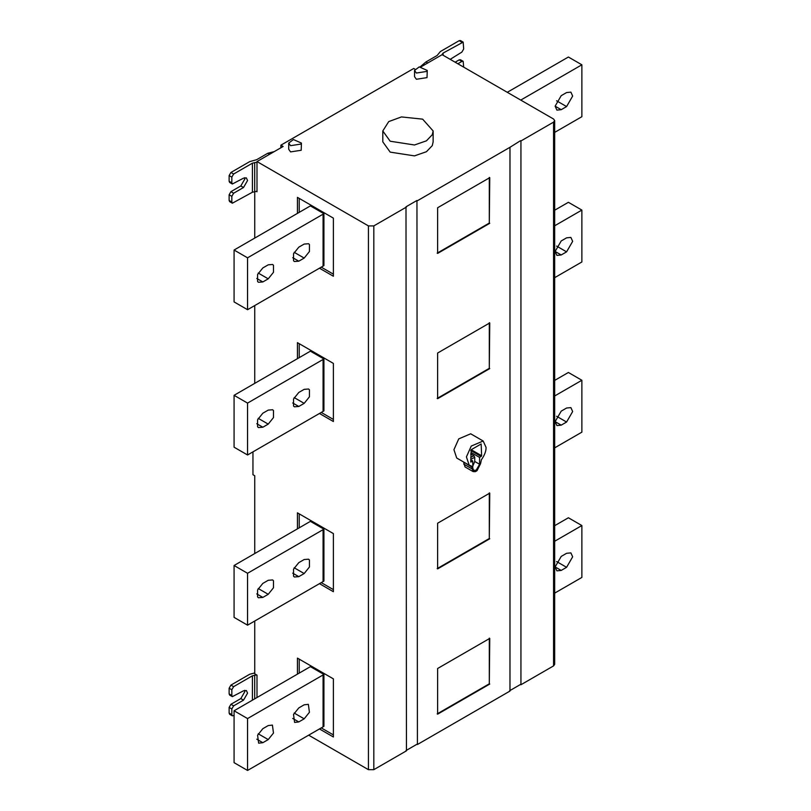 <?xml version="1.0" encoding="UTF-8"?>
<svg xmlns="http://www.w3.org/2000/svg" width="811" height="811" viewBox="0 0 811 811"><rect width="100%" height="100%" fill="white"/><g stroke="black" fill="none" stroke-linecap="round" stroke-linejoin="round"><path stroke-width="1.22" d="M566.585 237.846L570.883 237.42L572.657 241.343L566.585 251.856L561.202 254.968L556.904 255.394L555.13 251.461L561.202 240.958L566.585 237.846M554.673 277.666L581.872 261.973L581.872 210.079L554.673 225.782M554.673 210.221L568.389 202.304L581.872 210.079M566.585 92.566L570.883 92.14L572.657 96.063L566.585 106.576L561.202 109.688L556.904 110.114L555.13 106.18L561.202 95.678L566.585 92.566M554.673 132.386L581.872 116.693L581.872 64.799L520.753 100.088M507.28 92.302L568.389 57.023L581.872 64.799M566.585 408.024L570.883 407.609L572.657 411.532L566.585 422.034L561.202 425.146L556.904 425.572L555.13 421.649L561.202 411.147L566.585 408.024M554.673 447.854L581.872 432.151L581.872 380.268L554.673 395.971M554.673 380.4L568.389 372.482L581.872 380.268M561.202 556.427L555.13 566.93L556.904 570.853L561.202 570.427L566.585 567.315L572.657 556.812L570.883 552.889L566.585 553.305L561.202 556.427M554.673 541.251L581.872 525.548L581.872 577.432L554.673 593.135M581.872 525.548L568.389 517.773L554.673 525.68M298.783 406.473L294.352 406.808L293.531 405.997L293.531 398.992L298.783 392.463L304.176 389.351L308.596 389.006L309.427 389.817L309.427 396.822L304.176 403.361L298.783 406.473L292.71 402.966M262.835 427.225L258.405 427.569L257.584 426.758L257.584 419.753L262.835 413.215L268.228 410.102L272.648 409.758L273.479 410.569L273.479 417.574L268.228 424.112L262.835 427.225L256.763 423.717M247.558 403.097L247.558 454.981L234.075 447.196L234.075 395.312L310.39 351.173L323.924 358.979L247.558 403.097L234.075 395.312M247.558 454.981L323.082 411.38L323.082 359.496M323.924 358.979L323.924 410.873L323.082 411.38M297.434 358.736L297.434 342.647L333.382 363.409L333.382 421.517L319.453 413.478M321.247 412.434L333.382 419.439M299.229 343.692L299.229 357.702M298.783 261.193L294.352 261.527L293.531 260.716L293.531 253.711L298.783 247.183L304.176 244.07L308.596 243.726L309.427 244.537L309.427 251.542L304.176 258.08L298.783 261.193L292.71 257.685M262.835 281.944L258.405 282.289L257.584 281.478L257.584 274.473L262.835 267.934L268.228 264.822L272.648 264.477L273.479 265.288L273.479 272.293L268.228 278.832L262.835 281.944L256.763 278.437M247.558 257.817L247.558 309.701L234.075 301.915L234.075 250.031L310.39 205.893L323.924 213.698L247.558 257.817L234.075 250.031M247.558 309.701L323.082 266.099L323.082 214.216M323.924 213.698L323.924 265.592L323.082 266.099M297.434 213.455L297.434 197.367L333.382 218.129L333.382 276.237L319.453 268.198M321.247 267.154L333.382 274.159M299.229 198.411L299.229 212.421M298.783 576.651L294.352 576.996L293.531 576.185L293.531 569.18L298.783 562.652L304.176 559.529L308.596 559.195L309.427 560.006L309.427 567.011L304.176 573.539L298.783 576.651L292.71 573.154M262.835 597.413L258.405 597.748L257.584 596.937L257.584 589.932L262.835 583.403L268.228 580.291L272.648 579.946L273.479 580.757L273.479 587.762L268.228 594.301L262.835 597.413L256.763 593.905M247.558 573.286L247.558 625.169L234.075 617.384L234.075 565.5L310.39 521.361L323.924 529.167L247.558 573.286L234.075 565.5M247.558 625.169L323.082 581.568L323.082 529.674M323.924 529.167L323.924 581.051L323.082 581.568M297.434 528.924L297.434 512.836L333.382 533.587L333.382 591.706L319.453 583.656M321.247 582.622L333.382 589.627M299.229 513.87L299.229 527.88M268.228 739.581L273.479 733.043L272.405 725.085L268.228 725.571L262.835 728.683L257.584 735.222L258.648 743.18L262.835 742.694L268.228 739.581L258.222 733.803M304.176 718.82L309.427 712.291L308.352 704.333L304.176 704.81L298.783 707.932L293.531 714.461L294.596 722.419L298.783 721.932L304.176 718.82L294.17 713.051M323.082 674.955L323.924 674.448L310.4 666.642L234.075 710.781L234.075 762.664L247.558 770.45L247.558 718.566L323.082 674.955L323.082 726.849L247.558 770.45M234.075 710.781L247.558 718.566M323.082 726.849L323.924 726.332L323.924 674.448M333.382 734.908L321.247 727.903M297.434 674.205L297.434 658.116L333.382 678.868L333.382 736.986L319.453 728.937M299.229 673.16L299.229 659.15M254.745 621.023L254.745 673.84L256.996 675.137L256.996 697.551M254.745 672.948L249.717 674.245L230.932 685.102L229.128 688.215L229.128 693.922L229.655 695.078L232.351 696.639L231.824 695.473L229.128 693.922M229.128 688.215L231.824 689.766L231.824 695.473M244.689 690.333L244.861 691.58L240.816 698.585L230.932 704.293L229.128 707.405L231.824 708.966L233.629 705.854L243.513 700.146L247.558 693.141L246.372 690.526L243.513 690.81L232.351 696.639M231.824 708.966L231.824 714.673L229.128 713.112L229.655 714.278L232.351 715.839L231.824 714.673M229.128 707.405L229.128 713.112M234.075 715.454L232.351 715.839M231.824 689.766L233.629 686.653L252.414 675.806L252.414 700.197M256.611 674.914L252.414 675.806M470.745 454.332L471.15 452.548L479.595 457.424L481.622 455.731L481.166 443.962L471.191 449.72L470.745 462.017L472.762 461.368L470.745 460.202M472.762 466.183L474.739 461.469L474.739 457.211L473.847 455.66L471.15 454.099M479.595 457.424L479.595 464.267L476.179 470.187L473.766 470.421L472.762 468.211L472.762 461.368M472.762 461.996L472.377 460.587L471.475 460.618M471.292 465.93L471.82 467.095L463.699 462.057M463.74 462.432L465.007 466.913L473.097 471.586L475.317 471.678L477.04 470.674L480.538 463.73L481.389 459.807C484.613 455.153 486.174 451.017 486.063 447.408L483.174 441.012L471.242 446.08L466.426 456.897L469.194 465.22L470.968 465.828M471.82 467.095L473.097 471.586M469.194 465.22L456.705 458.012L453.937 449.689L458.752 438.873L470.684 433.794L483.174 441.012M437.18 398.424L489.307 368.336L489.307 322.677M489.753 368.589L437.626 398.688L437.626 353.028L489.753 322.93L489.307 368.336M437.18 253.144L489.307 223.055L489.307 177.396M489.753 223.309L437.626 253.407L437.626 207.748L489.753 177.65L489.307 223.055M437.18 568.612L489.307 538.524L489.307 492.865M489.753 538.778L437.626 568.876L437.626 523.217L489.753 493.118L489.307 538.524M489.307 638.145L489.307 683.805L437.18 713.893M489.753 684.058L437.626 714.156L437.626 668.497L489.753 638.399L489.307 683.805M290.571 145.676L288.716 143.081L293.42 139.543L301.428 143.081L301.205 144.034L290.571 145.676M301.428 143.081L301.205 150.258L290.571 151.9L288.716 149.305L288.716 143.081M416.388 73.041L414.533 70.445L419.236 66.897L427.245 70.445L427.022 71.388L416.388 73.041M427.245 70.445L427.022 77.623L416.388 79.265L414.533 76.67L414.533 70.445M390.182 141.226L382.802 130.956L388.733 121.589L401.455 116.926L422.643 119.156L433.135 130.956L432.283 134.717L426.434 140.83L414.482 144.987L390.182 141.226M433.135 130.956L433.135 141.854L432.283 145.615L426.434 151.718L414.482 155.884L390.182 152.123L382.802 141.854L382.802 130.956M417.412 744.508L416.955 200.479L417.412 744.508L509.977 691.063L509.977 147.298L417.412 200.743M416.955 744.245L405.997 750.58M308.667 735.172L368.427 769.669L373.82 769.669L406.443 750.834L405.997 206.815L416.955 200.479M414.918 69.178L413.722 68.489L280.9 145.169L283.14 146.467L256.996 161.571L256.996 191.771L256.337 191.386M280.9 147.764L280.9 145.169M231.824 202.04L232.351 203.206L229.655 201.645L229.128 200.479L231.824 202.04L231.824 196.333L229.128 194.772L230.932 191.66L240.816 185.952L244.861 178.947L244.689 177.7M229.128 200.479L229.128 194.772M232.351 184.006L229.655 182.445L229.128 181.289L231.824 182.84L232.351 184.006L243.513 178.177L246.372 177.893L247.558 180.508L243.513 187.513L233.629 193.221L231.824 196.333M229.128 181.289L229.128 175.581L230.932 172.469L249.717 161.612L256.6 159.716L267.772 153.269L274.26 151.596M231.824 182.84L231.824 177.133L229.128 175.581M232.351 203.206L252.414 192.227L252.414 163.173L233.629 174.02L231.824 177.133M252.414 163.173L256.996 162.19M256.996 191.244L252.414 192.227M252.951 451.869L252.951 474.699L254.745 475.743L254.745 553.568M254.745 191.599L254.745 238.099M254.745 305.554L254.745 383.38M443.1 55.249L443.1 53.08L463.162 42.111L460.466 40.55L459.198 40.672L440.403 51.529L437.119 55.503L425.947 61.95L420.27 66.786M463.689 67.141L463.162 61.301L461.895 61.433L459.198 59.872L455.153 62.204M463.162 61.301L460.466 59.75L459.198 59.872M457.85 63.765L461.895 61.433M463.162 42.111L463.689 48.974L461.895 52.086L450.196 59.345M443.1 53.08L441.894 54.813M553.558 122.137L520.936 140.972L520.936 684.737L553.558 665.902L553.558 122.137L554.673 120.575L553.558 119.024L442.117 54.682L421.173 66.776M520.936 684.737L520.936 140.972M509.977 147.298L520.49 140.709M406.443 207.069L373.82 225.904L368.427 225.904L256.996 161.571M520.49 684.474L509.521 690.81M553.558 665.902L554.673 664.341L554.673 120.575M566.585 251.856L556.589 246.078M555.13 251.461L561.202 254.968M566.585 106.576L556.589 100.797M555.13 106.18L561.202 109.688M566.585 422.034L556.589 416.266M555.13 421.649L561.202 425.146M561.202 570.427L555.13 566.93M566.585 567.315L556.589 561.547M304.176 403.361L294.17 397.583M268.228 424.112L258.222 418.334M304.176 258.08L294.17 252.302M268.228 278.832L258.222 273.054M304.176 573.539L294.17 567.771M268.228 594.301L258.222 588.522M256.763 739.186L262.835 742.694M292.71 718.434L298.783 721.932M243.513 700.146L240.816 698.585M230.932 704.293L233.629 705.854M233.629 686.653L230.932 685.102M254.705 675.178L254.705 698.869M470.745 450.5L481.166 456.512M471.191 449.72L481.622 455.731M474.739 461.469L479.595 464.267M473.847 455.66L470.745 457.445M470.745 459.523L474.739 457.211M471.82 468.758L463.74 464.095M233.629 193.221L230.932 191.66M243.513 187.513L240.816 185.952M230.932 172.469L233.629 174.02M269.576 154.303L267.772 153.269M254.705 191.599L254.705 162.545M427.742 62.984L425.947 61.95M459.198 40.672L461.895 42.233M373.82 225.904L373.82 769.669M368.427 769.669L368.427 225.904"/></g></svg>
